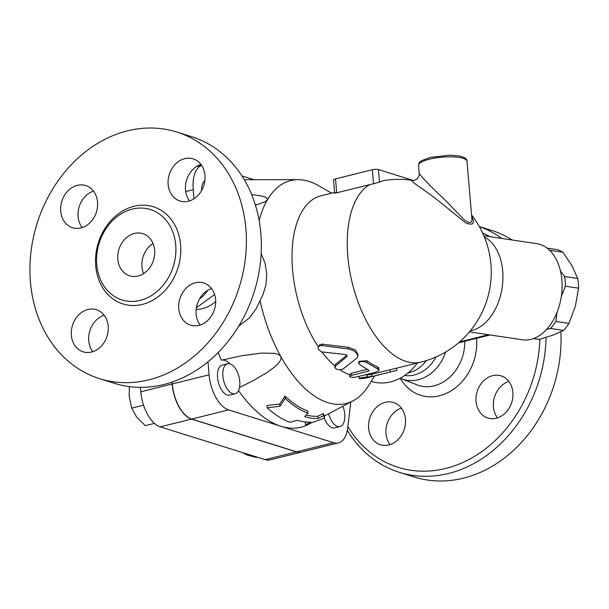<?xml version="1.0" encoding="UTF-8"?>
<svg xmlns="http://www.w3.org/2000/svg" width="609" height="609" viewBox="0 0 609 609"><rect width="100%" height="100%" fill="white"/><g stroke="black" fill="none" stroke-linecap="round" stroke-linejoin="round"><path stroke-width="0.91" d="M347.313 430.35A129.215 105.974 -72.7 0 0 399.314 472.318L414.272 476.992A129.215 105.974 -72.7 0 0 560.859 331.814M512.184 239.992A129.215 105.974 -72.7 0 0 491.334 230.309L479.306 226.556M401.43 408.121A22.091 18.118 -72.7 0 0 386.007 433.646A22.091 18.118 -72.7 0 0 390.034 444.578M508.842 381.417A22.091 18.118 -72.7 0 0 497.446 417.881M496.282 418.208A22.091 18.118 107.3 0 1 487.87 418.018A22.091 18.118 107.3 0 1 477.167 391.534A22.091 18.118 107.3 0 1 501.04 375.844A22.091 18.118 107.3 0 1 512.801 397.35A22.091 18.118 107.3 0 1 496.282 418.208M368.635 428.218A22.091 18.118 107.3 0 1 393.635 402.557A22.091 18.118 107.3 0 1 404.338 429.041A22.091 18.118 107.3 0 1 380.458 444.722A22.091 18.118 107.3 0 1 368.635 428.218M172.103 382.049L172.271 383.974A30.922 15.834 76 0 0 191.713 419.038L296.674 451.832A30.922 15.834 76 0 0 301.584 452.053L338.406 442.903A30.922 15.834 -104 0 1 333.496 442.674L281.023 426.285A127.007 65.034 -104 0 1 238.515 390.575M310.209 423.529L308.885 424.229A127.007 65.034 -104 0 1 281.023 426.285L228.542 409.887A30.922 15.834 -104 0 1 209.093 374.817L207.981 361.799M399.314 472.318A129.215 105.974 -72.7 0 0 546.06 337.455M501.831 238.439A129.215 105.974 -72.7 0 0 479.352 226.624M482.572 232.904A124.799 102.35 107.3 0 1 489.803 236.642M539.886 339.198A124.799 102.35 107.3 0 1 463.221 462.315A124.799 102.35 107.3 0 1 347.861 426.597M400.174 378.197A39.334 32.254 -72.7 0 0 401.483 378.752A39.334 32.254 -72.7 0 0 445.598 352.048M407.512 373.363L414.021 370.98A35.543 29.148 -72.7 0 0 426.483 360.574M404.627 375.494A35.543 29.148 -72.7 0 0 436.067 356.943M96.74 264.565A47.38 38.854 -72.7 0 0 122.105 299.971A47.38 38.854 -72.7 0 0 173.321 266.339A47.38 38.854 -72.7 0 0 150.362 209.526A47.38 38.854 -72.7 0 0 96.74 264.565M30.45 282.127A129.215 105.974 -72.7 0 0 99.632 378.691A129.215 105.974 -72.7 0 0 239.314 286.953A129.215 105.974 -72.7 0 0 176.701 132.008A129.215 105.974 -72.7 0 0 30.45 282.127M60.725 211.216A22.091 18.118 107.3 0 1 85.724 185.555A22.091 18.118 107.3 0 1 97.547 202.059A22.091 18.118 107.3 0 1 72.547 227.72A22.091 18.118 107.3 0 1 60.725 211.216M91.601 352.04A22.091 18.118 107.3 0 1 83.189 351.85A22.091 18.118 107.3 0 1 71.436 330.344A22.091 18.118 107.3 0 1 87.955 309.486A22.091 18.118 107.3 0 1 96.359 309.676A22.091 18.118 107.3 0 1 108.12 331.182A22.091 18.118 107.3 0 1 91.601 352.04M215.601 299.483A22.091 18.118 107.3 0 1 190.602 325.145A22.091 18.118 107.3 0 1 178.78 308.641A22.091 18.118 107.3 0 1 203.779 282.979A22.091 18.118 107.3 0 1 215.601 299.483M184.725 158.66A22.091 18.118 107.3 0 1 193.137 158.85A22.091 18.118 107.3 0 1 204.89 180.355A22.091 18.118 107.3 0 1 188.371 201.214A22.091 18.118 107.3 0 1 179.967 201.023A22.091 18.118 107.3 0 1 168.206 179.518A22.091 18.118 107.3 0 1 184.725 158.66M176.701 132.008L191.66 136.682A129.215 105.974 107.3 0 1 254.273 291.627A129.215 105.974 107.3 0 1 114.591 383.365L99.632 378.691M200.932 164.415A22.091 18.118 -72.7 0 0 189.544 200.879M211.574 288.544A22.091 18.118 -72.7 0 0 196.151 314.069A22.091 18.118 -72.7 0 0 200.186 325.008M104.162 315.249A22.091 18.118 -72.7 0 0 92.766 351.705M93.52 191.119A22.091 18.118 -72.7 0 0 82.131 227.583M153.019 243.41A22.091 18.118 -72.7 0 0 141.95 266.864A22.091 18.118 -72.7 0 0 143.579 273.616M117.819 259.327A22.091 18.118 107.3 0 1 142.818 233.666A22.091 18.118 107.3 0 1 153.521 260.15A22.091 18.118 107.3 0 1 129.648 275.831A22.091 18.118 107.3 0 1 117.819 259.327M199.387 299.126A35.497 29.11 -72.7 0 0 207.897 290.204M301.485 452.076A30.922 15.834 -104 0 1 301.394 452.099A30.922 15.834 -104 0 1 296.492 451.878L191.53 419.083A30.922 15.834 -104 0 1 172.088 384.02L171.921 382.109M140.405 387.347L140.786 391.8A30.922 15.834 76 0 0 160.228 426.871L265.189 459.658A30.922 15.834 76 0 0 270.099 459.879L301.394 452.099M471.823 217.778L471.823 217.778C472.455 223.396 469.866 224.013 464.066 219.613L445.468 200.483C430.997 186.735 422.258 177.767 419.258 173.58L418.558 165.397A24.299 6.204 -4.9 0 1 429.497 159.177A24.299 6.204 -4.9 0 1 454.04 156.909A24.299 6.204 -4.9 0 1 466.974 161.248C467.27 158.926 464.621 157.168 459.034 155.957L449.868 155.188L430.167 157.411L421.672 160.639L419.845 162.101C419.411 162.085 418.977 163.189 418.558 165.397M533.553 338.558L539.132 339.396L553.018 335.14L563.591 330.39A45.835 30.237 -81.5 0 0 568.958 323.417L575.414 306.045L578.55 288.179A45.835 30.237 -81.5 0 0 577.72 278.488L571.942 265.623L562.853 252.255A45.835 30.237 -81.5 0 0 556.656 249.538L547.08 248.107M557.052 312.318L555.857 321.461A45.835 30.237 98.5 0 1 550.49 328.434L546.524 329.507M549.402 250.071A45.835 30.237 98.5 0 1 549.752 250.291L549.813 250.474M560.44 270.898L564.619 276.532A45.835 30.237 98.5 0 1 565.449 286.222L561.346 296.141M550.49 328.434L563.591 330.39M555.857 321.461L568.958 323.417M565.449 286.222L578.55 288.179M564.619 276.532L577.72 278.488M549.752 250.291L562.853 252.255M230.05 363.877A15.461 7.917 -104 0 1 239.482 379.141A15.461 7.917 -104 0 1 235.059 393.772A15.461 7.917 -104 0 1 223.64 380.678A15.461 7.917 -104 0 1 227.591 363.763A15.461 7.917 -104 0 1 230.05 363.877M235.059 393.772L229.715 395.104A15.461 7.917 -104 0 1 218.304 382.01A15.461 7.917 -104 0 1 222.255 365.096L227.591 363.763M342.89 406.218A15.461 7.917 -104 0 1 340.012 426.566A15.461 7.917 -104 0 1 328.67 413.755M340.012 426.566L334.676 427.891A15.461 7.917 -104 0 1 324.346 418.246M129.397 386.608L129.123 395.743L131.704 408.129L136.766 417.325L145.285 425.661L154.435 423.392M242.451 452.556L247.406 455.174L256.473 457.473L257.424 457.237M143.541 405.183L131.704 408.129M201.579 190.556A15.461 7.917 -104 0 1 204.845 180.713M350.792 402.039L347.739 427.678A30.922 15.834 -104 0 1 338.406 442.903M285.233 398.4L279.904 406.34L267.237 407.794A126.466 64.752 76 0 0 289.93 422.303L297.428 420.286A125.058 64.036 76 0 0 310.902 422.121L305.497 424.869L324.49 418.177L323.516 415.696L318.111 418.452A123.193 63.077 -104 0 1 304.637 416.655L307.956 413.222A121.792 62.362 -104 0 1 285.233 398.4L285.035 396.063A119.531 61.205 76 0 0 307.766 411.045L307.956 413.222M305.497 424.869L305.307 422.654L306.472 422.06M267.237 407.794L267.039 405.472L279.706 404.056L285.035 396.063M279.904 406.34L279.706 404.056M324.49 418.177L324.293 415.848L323.326 413.473L323.516 415.696M318.111 418.452L317.921 416.229L323.326 413.473M306.251 415.003A120.932 61.92 76 0 0 317.921 416.229M335.399 366.169L334.904 367.775L336.754 369.252L339.799 369.792L342.913 369.092L357.14 357.879L357.78 355.694L356.539 353.121L353.479 350.685L348.736 349.033L321.818 345.547L319.9 345.76L318.636 346.65L318.164 347.899L318.576 349.536L321.712 351.911L344.557 354.408C346.62 354.887 347.336 355.679 346.688 356.79L335.399 366.169L335.628 364.289L347.046 355.032M346.985 356.311L346.902 355.732M334.798 367.136L335.628 364.289M318.34 347.153L319.626 344.846L322.024 344.108L348.515 347.328L355.542 350.084L358.077 354.674L357.757 356.531M395.462 370.752L366.176 378.029L359.949 378.775C359.333 378.037 361.784 377.428 367.318 376.941L371.97 376.537L396.459 370.485L396.939 370.302L396.368 368.171M359.949 378.775L359.257 378.623L358.907 376.385M364.783 374.923L366.93 374.779A92.774 47.502 76 0 0 371.475 374.383L420.88 362.149A92.774 92.774 0 0 0 471.579 214.977M371.475 374.383L371.97 376.537M368.848 370.188L368.255 371.185L351.111 375.464L349.87 376.156L349.878 376.819L352.208 377.413L355.999 377.093L375.509 372.251L378.859 370.607L378.395 369.389L366.093 362.241L363.017 361.472L360.239 361.784L358.792 362.964L359.203 364.281L369.229 370.561M349.726 376.522L349.589 374.421L351.568 373.203L367.098 369.343M358.739 363.215L358.907 361.304L366.999 360.741A92.774 47.502 76 0 0 377.352 366.793L378.798 368.026L378.973 370.173M339.944 369.785A92.774 47.502 76 0 0 349.612 374.779M358.161 376.568A92.774 47.502 76 0 0 358.922 376.598M419.258 173.58C419.076 177.79 416.937 180.081 412.841 180.462L412.856 180.47A92.774 92.774 0 0 0 386.235 180.165A92.347 47.289 76 0 0 379.514 182.068L373.553 183.789A83.821 68.741 -72.7 0 0 369.861 184.596L336.716 192.832C334.585 193.281 334.113 193.213 335.285 192.619M334.592 192.414L320.874 195.824A92.774 47.502 76 0 0 292.031 254.516A92.774 47.502 76 0 0 318.408 346.993M321.933 351.972A92.774 47.502 76 0 0 334.927 365.986M413.359 180.477L378.44 169.576A4.415 1.127 175.1 0 0 372.35 169.736L335.521 178.886A4.415 1.127 175.1 0 0 333.534 180.02L334.653 193.045M412.849 180.462C407.109 179.602 426.125 190.465 442.081 203.695L465.588 222.864C473.14 225.779 475.172 223.579 471.693 216.248M371.231 381.394L371.323 381.417A50.806 41.663 -72.7 0 0 417.371 363.025M261.154 253.603L265.067 263.164L266.757 274.256L265.973 284.7L262.921 294.893L255.765 309.463L249.188 318.119L238.743 326.043M251.654 194.56L261.337 195.984L265.326 197.164L267.214 198.389L267.336 199.935L265.159 201.724L255.46 205.21M218.129 352.542A127.007 65.034 -104 0 0 221.417 360.201L241.621 355.747L261.703 353.053L274.651 353.357L278.412 354.453L280.749 356.41L281.145 358.001L280.505 360.338L278.252 363.497L274.073 367.387L266.757 372.67L253.793 380.32L239.497 387.56M221.684 360.132A19.876 10.178 -104 0 1 229.684 363.779M331.608 193.152L318.743 185.753A114.857 58.814 76 0 0 298.113 179.663A114.857 58.814 76 0 0 267.336 199.935A114.857 58.814 76 0 0 259.145 220.443M260.013 300.633A114.857 58.814 76 0 0 280.749 356.41A114.857 58.814 76 0 0 353.091 400.821A114.857 58.814 76 0 0 368.468 385.779L374.672 375.913M244.384 179.883A127.007 65.034 -104 0 1 248.091 179.685L298.113 179.663M483.843 235.752L536.788 243.669A48.598 32.056 98.5 0 1 561.856 279.858A48.598 32.056 98.5 0 1 522.408 339.792L469.463 331.875M196.189 309.372A35.345 28.981 -72.7 0 0 215.693 301.47M241.956 175.94L253.938 179.678M193.997 198.74L193.228 189.703A30.922 15.834 -104 0 1 201.579 165.321M172.271 383.974L209.093 374.817M400.227 378.219A49.344 40.468 -72.7 0 0 448.506 392.318A49.344 40.468 -72.7 0 0 476.588 338.322M464.728 341.268A40.514 33.229 107.3 0 1 416.876 384.797L401.483 378.752M95.72 265.905A50.912 41.755 -72.7 0 0 163.029 292.548A50.912 41.755 -72.7 0 0 155.744 207.6A50.912 41.755 -72.7 0 0 95.72 265.905M172.088 384.02L140.786 391.8M191.53 419.083L160.228 426.871M296.492 451.878L265.189 459.658M348.515 347.328L348.036 348.942M322.717 344.169L322.1 345.585M389.889 369.808L390.384 371.954M366.93 374.779L367.318 376.941M351.568 373.203L351.682 375.304M377.352 366.793L377.458 368.894M366.999 360.741L366.862 362.705M368.186 369.876L368.255 371.185M369.861 184.596A92.774 47.502 76 0 0 354.088 289.892A92.774 47.502 76 0 0 420.88 362.149M379.514 182.068L378.44 169.576M372.35 169.736L373.553 183.789M336.716 192.832L335.521 178.886M470.338 330.816A48.598 32.056 -81.5 0 0 502.699 271.005A48.598 32.056 -81.5 0 0 484.368 237.015M488.563 334.729L459.597 341.931M296.674 451.832L333.496 442.674M191.713 419.038L228.542 409.887M185.707 191.576L193.228 189.703M196.403 307.773L214.627 294.512M471.823 217.771L466.974 161.248M353.091 400.821L324.308 416.061M490.116 334.958L458.592 342.798M196.6 166.478L201.526 165.252"/></g></svg>
